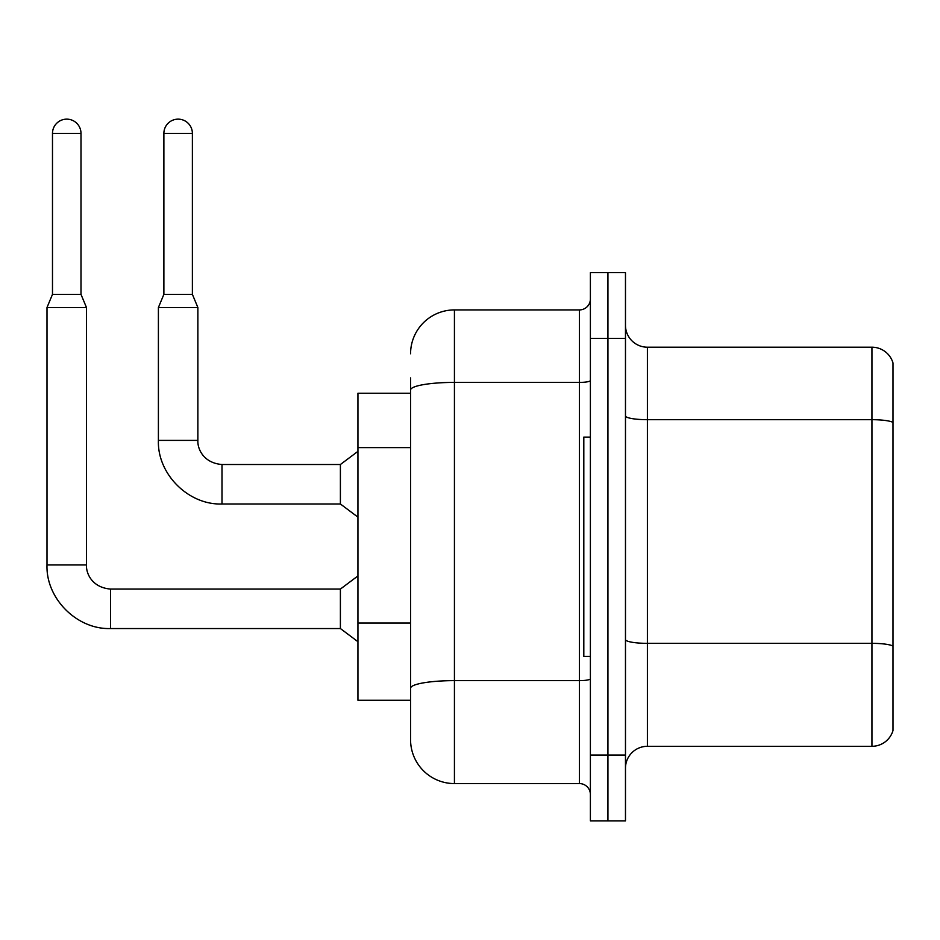 <?xml version="1.0" encoding="UTF-8"?>
<svg xmlns="http://www.w3.org/2000/svg" width="940" height="940" viewBox="0 0 940 940"><rect width="100%" height="100%" fill="white"/><g stroke="black" fill="none" stroke-linecap="round" stroke-linejoin="round"><path stroke-width="1.41" d="M410.569 393.249L357.94 393.249L357.94 700.253L410.569 700.253L410.569 739.721L410.569 393.249M625.476 768.227A21.925 21.925 0 0 1 647.402 746.301L871.944 746.301L871.944 347.201L647.402 347.201A21.925 21.925 0 0 1 625.476 325.275A21.925 21.925 0 0 0 647.402 347.201L647.402 746.301M607.933 755.067L607.933 820.855L625.476 820.855L625.476 755.067L607.933 755.067L607.933 820.855L590.39 820.855L590.39 755.067L607.933 755.067L607.933 338.423L607.933 755.067M590.39 755.067L590.39 272.647L607.933 272.647L607.933 338.423L607.933 272.647L625.476 272.647L625.476 755.067M893 362.993A21.925 21.925 0 0 0 871.944 347.201A21.925 21.925 0 0 1 893 362.993L893 730.509A21.925 21.925 0 0 1 871.944 746.301M410.569 353.781A43.863 43.863 0 0 1 454.431 309.918A43.863 43.863 0 0 0 410.569 353.781A43.863 43.863 0 0 1 454.431 309.918L454.431 783.572L579.428 783.572L579.428 309.918A10.963 10.963 0 0 0 590.39 298.955A10.963 10.963 0 0 1 579.428 309.918A10.963 10.963 0 0 0 590.39 298.955M454.431 309.918L579.428 309.918M410.569 432.259L410.569 377.904M410.569 715.599L410.569 638.389M590.39 794.547A10.963 10.963 0 0 0 579.428 783.572M454.431 783.572A43.863 43.863 0 0 1 410.569 739.721M80.993 294.349L52.487 294.349L52.487 133.398A14.253 14.253 0 0 1 66.74 119.145A14.253 14.253 0 0 1 80.993 133.398L80.993 294.349L86.468 307.509L86.468 564.952C85.998 573.717 92.332 587.618 110.591 589.074L110.591 628.543C77.021 629.741 45.801 598.522 47 564.952L47 307.509L86.468 307.509M110.591 589.074L340.397 589.074L340.397 628.543L110.591 628.543C77.021 629.741 45.801 598.522 47 564.952L86.468 564.952C85.998 573.717 92.332 587.618 110.591 589.074C92.332 587.618 85.998 573.717 86.468 564.952C85.998 573.717 92.332 587.618 110.591 589.074C92.332 587.618 85.998 573.717 86.468 564.952M192.383 294.349L163.877 294.349L163.877 133.398A14.253 14.253 0 0 1 178.13 119.145A14.253 14.253 0 0 1 192.383 133.398L192.383 294.349L197.87 307.509L158.402 307.509L158.402 440.402L197.87 440.402C197.388 449.156 203.733 463.068 221.993 464.513L221.993 503.993C188.423 505.191 157.203 473.971 158.402 440.402C157.203 473.971 188.423 505.191 221.993 503.993C188.423 505.191 157.203 473.971 158.402 440.402C157.203 473.971 188.423 505.191 221.993 503.993L340.397 503.993L357.94 517.141M197.87 307.509L197.87 440.402C197.388 449.156 203.733 463.068 221.993 464.513C203.733 463.068 197.388 449.156 197.87 440.402C197.388 449.156 203.733 463.068 221.993 464.513L340.397 464.513L340.397 503.993M590.39 437.112L583.811 437.112L583.811 656.39L590.39 656.39M410.569 447.616L357.94 447.616M410.569 623.044L357.94 623.044M893 422.424A21.925 3.807 180 0 0 871.944 419.687L647.402 419.687A21.925 3.807 -0 0 1 625.476 415.88M893 646.097A21.925 3.807 180 0 0 871.944 643.348L647.402 643.348A21.925 3.807 0 0 1 625.476 639.541M625.476 338.423L590.39 338.423M590.39 678.727A10.963 1.904 0 0 1 579.428 680.63L454.431 680.63A43.863 7.614 180 0 0 410.569 688.245M410.569 390.018A43.863 7.614 180 0 1 454.431 382.404L579.428 382.404A10.963 1.904 0 0 0 590.39 380.5M52.487 133.398L80.993 133.398M163.877 133.398L192.383 133.398M47 564.952C45.801 598.522 77.021 629.741 110.591 628.543C77.021 629.741 45.801 598.522 47 564.952C45.801 598.522 77.021 629.741 110.591 628.543M340.397 628.543L357.94 641.703M340.397 589.074L357.94 575.914M52.487 294.349L47 307.509M340.397 464.513L357.94 451.365M163.877 294.349L158.402 307.509"/></g></svg>

